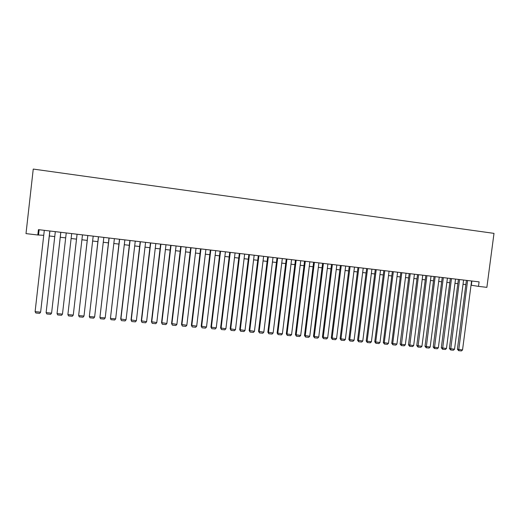 <?xml version="1.0" encoding="UTF-8"?>
<svg xmlns="http://www.w3.org/2000/svg" width="520" height="520" viewBox="0 0 520 520"><rect width="100%" height="100%" fill="white"/><g stroke="black" fill="none" stroke-linecap="round" stroke-linejoin="round"><path stroke-width="0.78" d="M471.036 285.194L478.498 286.37L479.089 281.866L38.428 229.645L37.824 234.988L43.739 235.319M37.824 234.988L26 233.61L33.248 169.072L494 233.369L486.876 287.352L478.498 286.37M49.335 235.969L54.75 236.6M60.261 237.244L65.676 237.881M71.11 238.511L76.505 239.142M81.913 239.772L87.224 240.389M92.632 241.026L97.864 241.638M103.266 242.268L108.427 242.866M113.822 243.497L118.905 244.088M124.299 244.719L129.311 245.303M134.693 245.934L139.633 246.513M145.015 247.136L149.877 247.708M155.252 248.333L160.049 248.892M165.419 249.522L170.144 250.075M175.513 250.698L180.161 251.238M185.523 251.869L190.112 252.401M195.468 253.025L199.986 253.552M205.335 254.183L209.787 254.696M215.131 255.32L219.511 255.833M224.855 256.458L229.177 256.964M234.514 257.589L238.764 258.083M244.094 258.707L248.287 259.194M253.611 259.818L257.738 260.299M263.055 260.917L267.124 261.391M272.435 262.015L276.439 262.476M281.749 263.101L285.688 263.562M290.992 264.18L294.879 264.635M300.177 265.252L303.999 265.694M309.289 266.312L313.053 266.753M318.344 267.371L322.049 267.807M327.334 268.418L330.98 268.846M336.258 269.464L339.853 269.88M345.118 270.498L348.66 270.907M353.918 271.525L357.403 271.934M362.661 272.545L366.093 272.948M371.345 273.559L374.719 273.949M379.964 274.567L383.286 274.95M388.525 275.561L391.8 275.945M397.033 276.556L400.25 276.933M405.476 277.543L408.649 277.914M413.868 278.519L416.981 278.882M422.201 279.494L425.269 279.851M430.476 280.462L433.491 280.813M438.698 281.418L441.668 281.769M446.862 282.373L449.787 282.711M454.974 283.322L457.847 283.654M463.028 284.258L465.862 284.589M471.874 281.014L471.322 285.226M39.117 229.73L38.558 234.708M471.588 280.976L462.534 349.941L457.392 349.2L458.64 350.675L467.591 280.507M466.414 280.365L457.392 349.2M462.534 349.941L461.435 350.928L458.64 350.675M463.587 280.026L454.526 349.219L449.371 348.485L450.613 349.96L459.563 279.552M458.4 279.416L449.371 348.485M454.526 349.219L453.427 350.214L450.613 349.96M455.526 279.078L446.459 348.498L441.304 347.757L442.533 349.245L451.477 278.596M450.34 278.46L441.304 347.757M446.459 348.498L445.367 349.492L442.533 349.245M447.415 278.115L438.341 347.769L433.179 347.029L434.395 348.517L443.339 277.628M442.221 277.498L433.179 347.029M438.341 347.769L437.249 348.771L434.395 348.517M439.25 277.147L430.17 347.041L425.003 346.294L426.212 347.789L435.149 276.659M434.05 276.53L425.003 346.294M430.17 347.041L429.078 348.043L426.212 347.789M431.028 276.172L421.941 346.3L416.767 345.56L417.963 347.054L426.901 275.685M425.822 275.555L416.767 345.56M421.941 346.3L420.856 347.308L417.963 347.054M422.754 275.19L413.66 345.56L408.479 344.812L409.663 346.313L418.594 274.697M417.541 274.573L408.479 344.812M413.66 345.56L412.575 346.574L409.663 346.313M414.421 274.203L405.321 344.812L400.134 344.065L401.31 345.566L410.235 273.709M409.201 273.585L400.134 344.065M405.321 344.812L404.241 345.832L401.31 345.566M406.036 273.208L396.929 344.065L391.736 343.31L392.899 344.819L392.71 343.688L401.817 272.708M400.81 272.591L391.736 343.31M396.929 344.065L395.85 345.085L392.899 344.819M397.585 272.207L388.479 343.304L383.279 342.557L384.429 344.065L384.228 342.927L393.341 271.707M392.353 271.589L383.279 342.557M388.479 343.304L387.4 344.331L384.429 344.065M389.084 271.2L379.971 342.543L374.764 341.79L375.901 343.304L375.694 342.16L384.813 270.692M383.844 270.582L374.764 341.79M379.971 342.543L378.892 343.571L375.901 343.304M380.523 270.186L371.404 341.776L366.191 341.022L367.315 342.537L367.094 341.393L376.22 269.678M375.278 269.568L366.191 341.022M371.404 341.776L370.331 342.81L367.315 342.537M371.904 269.165L362.778 341.003L357.559 340.249L358.67 341.77L358.443 340.613L367.569 268.651M366.652 268.541L357.559 340.249M362.778 341.003L361.706 342.037L358.67 341.77M363.22 268.138L354.088 340.223L348.868 339.469L349.966 340.99L349.726 339.833L358.859 267.618M357.962 267.514L348.868 339.469M354.088 340.223L353.022 341.263L349.966 340.99M354.478 267.098L345.345 339.443L340.113 338.683L341.204 340.21L340.951 339.047L350.09 266.578M349.219 266.474L340.113 338.683M345.345 339.443L344.279 340.483L341.204 340.21M345.676 266.058L336.538 338.656L331.305 337.896L332.377 339.424L332.111 338.26L341.257 265.531M340.412 265.434L331.305 337.896M336.538 338.656L335.478 339.703L332.377 339.424M336.817 265.005L327.672 337.857L322.426 337.097L323.492 338.631L323.213 337.46L332.358 264.478M331.539 264.381L322.426 337.097M327.672 337.857L326.612 338.91L323.492 338.631M327.892 263.952L318.74 337.058L313.495 336.297L314.542 337.838L314.256 336.654L323.408 263.419M322.608 263.322L313.495 336.297M318.74 337.058L317.681 338.117L314.542 337.838M318.903 262.886L309.751 336.251L304.493 335.491L305.533 337.031L305.227 335.849L314.386 262.346M313.619 262.256L304.493 335.491M309.751 336.251L308.692 337.318L305.533 337.031M309.849 261.814L300.69 335.446L295.432 334.678L296.459 336.226L296.14 335.036L305.298 261.274M304.558 261.183L295.432 334.678M300.69 335.446L299.644 336.505L296.459 336.226M300.736 260.735L291.57 334.626L286.312 333.86L287.32 335.406L286.988 334.217L296.153 260.189M295.438 260.104L286.312 333.86M291.57 334.626L290.524 335.693L287.32 335.406M291.558 259.642L282.386 333.801L277.121 333.034L278.115 334.588L277.771 333.392L286.942 259.096M286.253 259.012L277.121 333.034M282.386 333.801L281.346 334.88L278.115 334.588M282.308 258.55L273.137 332.976L267.865 332.202L268.846 333.762L268.489 332.56L277.661 257.998M276.998 257.92L267.865 332.202M273.137 332.976L272.096 334.054L268.846 333.762M273 257.445L263.822 332.144L258.544 331.37L259.512 332.93L259.142 331.721L268.314 256.887M267.683 256.815L258.544 331.37M263.822 332.144L262.788 333.223L259.512 332.93M263.62 256.334L254.442 331.298L249.158 330.525L250.107 332.092L249.724 330.876L258.901 255.775M258.297 255.703L249.158 330.525M254.442 331.298L253.409 332.384L250.107 332.092M254.169 255.216L244.992 330.454L239.701 329.68L240.636 331.247L240.24 330.031L249.425 254.65M248.846 254.579L239.701 329.68M244.992 330.454L243.958 331.546L240.636 331.247M244.66 254.085L235.475 329.602L230.178 328.822L231.101 330.401L230.692 329.173L239.876 253.519M239.323 253.455L230.178 328.822M235.475 329.602L234.448 330.694L231.101 330.401M235.072 252.947L225.888 328.744L220.584 327.964L221.494 329.543L221.065 328.308L230.256 252.382M229.736 252.317L220.584 327.964M225.888 328.744L224.861 329.843L221.494 329.543M225.42 251.804L216.229 327.88L210.925 327.1L211.816 328.679L211.374 327.444L220.565 251.232M220.077 251.173L210.925 327.1M216.229 327.88L215.208 328.985L211.816 328.679M215.696 250.653L206.505 327.008L201.194 326.222L202.066 327.815L201.617 326.567L210.808 250.075M210.347 250.023L201.194 326.222M206.505 327.008L205.484 328.114L202.066 327.815M205.9 249.489L196.703 326.131L191.386 325.344L192.25 326.937L191.783 325.689L200.974 248.911M200.544 248.859L191.386 325.344M196.703 326.131L195.696 327.243L192.25 326.937M196.027 248.326L186.836 325.247L181.513 324.461L182.358 326.053L181.877 324.798L191.067 247.734M190.671 247.689L181.513 324.461M186.836 325.247L185.828 326.365L182.358 326.053M186.089 247.143L176.891 324.356L171.567 323.57L172.393 325.169L171.893 323.908L181.09 246.552M180.726 246.513L171.567 323.57M176.891 324.356L175.89 325.481L172.393 325.169M176.072 245.96L166.875 323.459L161.544 322.667L162.351 324.272L161.837 323.005L171.035 245.362M170.703 245.323L161.544 322.667M166.875 323.459L165.874 324.584L162.351 324.272M165.984 244.764L156.787 322.55L151.45 321.763L152.243 323.369L151.71 322.101L160.907 244.16M160.609 244.127L151.45 321.763M156.787 322.55L155.785 323.687L152.243 323.369M155.818 243.555L146.62 321.639L141.278 320.853L142.051 322.465L141.505 321.185L150.709 242.951M150.442 242.918L141.278 320.853M146.62 321.639L145.626 322.784L142.051 322.465M145.574 242.346L136.376 320.723L131.034 319.93L131.787 321.548L131.228 320.262L140.426 241.735M140.192 241.709L131.034 319.93M136.376 320.723L135.388 321.867L131.787 321.548M135.258 241.124L126.055 319.8L120.705 319.007L121.446 320.625L120.867 319.339L130.072 240.506M129.87 240.481L120.705 319.007M126.055 319.8L125.073 320.95L121.446 320.625M124.859 239.889L115.661 318.87L110.435 318.403L119.47 239.252M119.633 239.272L110.435 318.403L111.026 319.696L114.68 320.021L115.661 318.87M114.387 238.647L105.183 317.928L99.918 317.46L108.986 238.011M109.116 238.024L99.918 317.46L100.523 318.76L104.208 319.092L105.183 317.928M103.831 237.4L94.627 316.986L89.323 316.511L98.43 236.756M98.52 236.769L89.323 316.511L89.947 317.817L93.659 318.149L94.627 316.986M93.191 236.139L83.993 316.03L78.644 315.556L87.789 235.495M87.841 235.502L78.644 315.556L79.287 316.869L83.025 317.2L83.993 316.03M82.472 234.864L73.275 315.075L67.886 314.587L77.064 234.228M77.084 234.228L67.886 314.587L68.549 315.913L72.312 316.245L73.275 315.075M71.675 233.584L62.478 314.106L57.044 313.619L66.242 232.941M62.478 314.106L61.523 315.283L57.72 314.945L57.044 313.619M60.788 232.297L51.591 313.131L60.827 232.303M55.315 231.647L46.118 312.637L51.591 313.131L50.642 314.314L46.813 313.976L46.118 312.637M49.816 230.997L40.625 312.15L49.894 231.004M44.304 230.341L35.106 311.656L40.625 312.15L39.682 313.339L35.822 312.995L35.106 311.656"/></g></svg>
